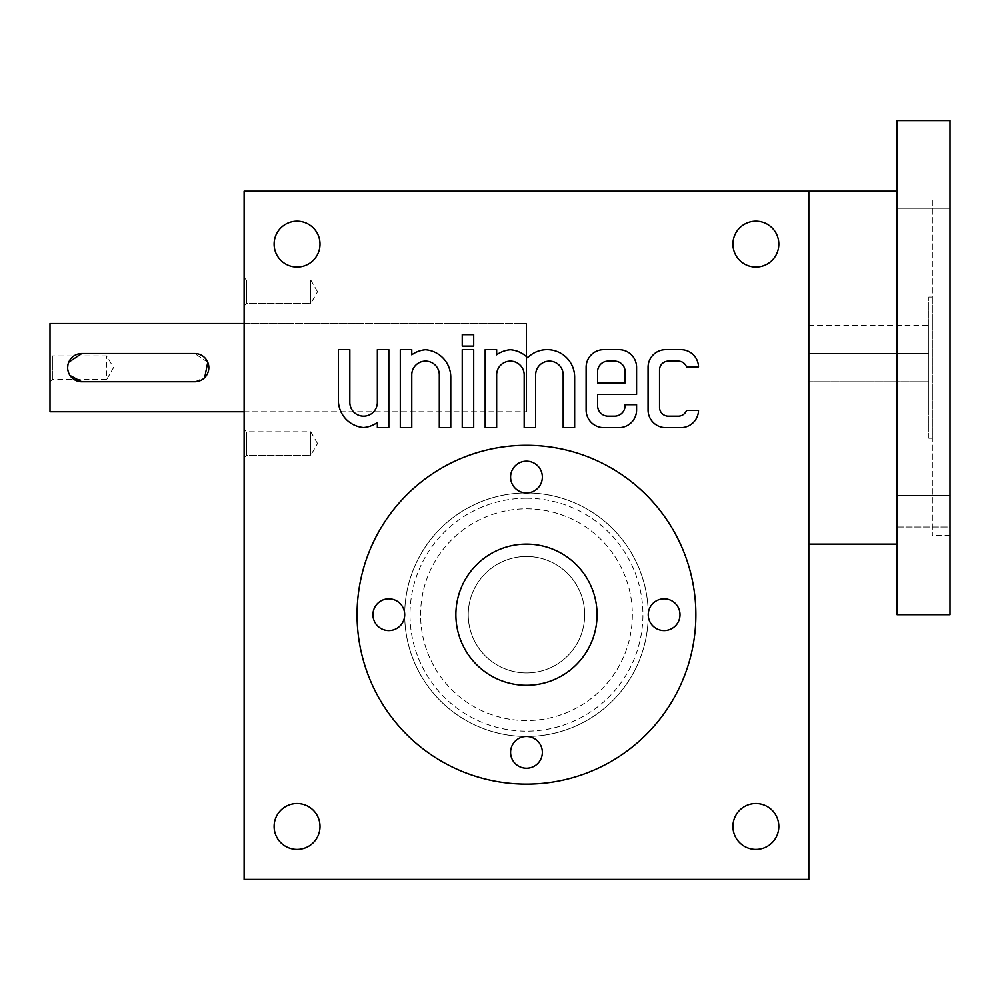 <?xml version="1.0" encoding="UTF-8"?>
<svg xmlns="http://www.w3.org/2000/svg" width="1000" height="1000" viewBox="0 0 1000 1000"><rect width="100%" height="100%" fill="white"/><g stroke="black" fill="none" stroke-linecap="round" stroke-linejoin="round"><path stroke-width="0.75" stroke-dasharray="5 3.75" d="M244.112 879.412L808.825 879.412L808.825 191.175L808.825 544.113L808.825 191.175L244.112 191.175L244.112 879.412M526.475 492.938A121.762 121.762 0 0 1 631.925 675.588A121.762 121.762 0 0 1 421.025 675.588A121.762 121.762 0 0 1 526.475 492.938A121.762 121.762 0 0 0 404.7 614.7A121.762 121.762 0 0 0 526.475 736.475A121.762 121.762 0 0 0 648.238 614.7A121.762 121.762 0 0 0 465.588 509.25A121.762 121.762 0 0 0 465.588 720.163A121.762 121.762 0 0 0 648.238 614.7A121.762 121.762 0 0 0 465.588 509.25A121.762 121.762 0 0 0 465.588 720.163A121.762 121.762 0 0 0 648.238 614.7A121.762 121.762 0 0 0 526.475 492.938A15.888 15.888 0 0 0 542.35 477.062A15.888 15.888 0 0 0 526.475 461.175A15.888 15.888 0 0 0 510.588 477.062A15.888 15.888 0 0 0 526.475 492.938M244.112 305.887L244.112 277.65L244.112 305.887L244.112 277.65L244.112 305.887L246.5 303.5L246.5 280.038L246.5 303.5L310.763 303.5L310.763 280.038L310.763 303.5L310.763 280.038L310.763 303.5L317.525 291.762L310.763 303.5L246.5 303.5L246.5 280.038L246.5 303.5L244.112 305.887M244.112 457.65L244.112 429.412L244.112 457.65L244.112 429.412L244.112 457.65L246.5 455.262L246.5 431.8L246.5 455.262L310.763 455.262L310.763 431.8L310.763 455.262L310.763 431.8L310.763 455.262L317.525 443.525L310.763 455.262L246.5 455.262L246.5 431.8L246.5 455.262L244.112 457.65M244.112 323.525L244.112 411.763L244.112 323.525L526.475 323.525L244.112 323.525M778.825 826.475A22.938 22.938 0 0 0 744.412 806.6A22.938 22.938 0 0 0 744.412 846.338A22.938 22.938 0 0 0 778.825 826.475M320 826.475A22.938 22.938 0 0 0 285.587 806.6A22.938 22.938 0 0 0 285.587 846.338A22.938 22.938 0 0 0 320 826.475M320 244.112A22.938 22.938 0 0 0 285.587 224.25A22.938 22.938 0 0 0 285.587 263.988A22.938 22.938 0 0 0 320 244.112M778.825 244.112A22.938 22.938 0 0 0 744.412 224.25A22.938 22.938 0 0 0 744.412 263.988A22.938 22.938 0 0 0 778.825 244.112M526.475 323.525L526.475 411.763L526.475 323.525M526.475 544.113A70.588 70.588 0 0 1 587.6 650A70.588 70.588 0 0 1 465.337 650A70.588 70.588 0 0 1 526.475 544.113A70.588 70.588 0 0 1 587.6 650A70.588 70.588 0 0 1 465.337 650A70.588 70.588 0 0 1 526.475 544.113A70.588 70.588 0 0 1 587.6 650A70.588 70.588 0 0 1 465.337 650A70.588 70.588 0 0 1 526.475 544.113A70.588 70.588 0 0 1 587.6 650A70.588 70.588 0 0 1 465.337 650A70.588 70.588 0 0 1 526.475 544.113A70.588 70.588 0 0 1 587.6 650A70.588 70.588 0 0 1 465.337 650A70.588 70.588 0 0 1 526.475 544.113M526.475 556.475A58.238 58.238 0 0 1 576.9 643.825A58.238 58.238 0 0 1 476.037 643.825A58.238 58.238 0 0 1 526.475 556.475A58.238 58.238 0 0 1 576.9 643.825A58.238 58.238 0 0 1 476.037 643.825A58.238 58.238 0 0 1 526.475 556.475A58.238 58.238 0 0 1 576.9 643.825A58.238 58.238 0 0 1 476.037 643.825A58.238 58.238 0 0 1 526.475 556.475A58.238 58.238 0 0 1 576.9 643.825A58.238 58.238 0 0 1 476.037 643.825A58.238 58.238 0 0 1 526.475 556.475M338.35 349.65L338.35 400.112A27.525 27.525 0 0 0 363.587 427.55A27.525 27.525 0 0 0 377.35 422.475L377.35 427.65L388.825 427.65L388.825 349.65L377.35 349.65L377.35 402.413A13.762 13.762 0 0 1 363.587 416.175A13.762 13.762 0 0 1 349.825 402.413L349.825 349.65L338.35 349.65M411.763 349.65L400.3 349.65L400.3 427.65L411.763 427.65L411.763 374.888A13.762 13.762 0 0 1 425.525 361.112A13.762 13.762 0 0 1 439.3 374.888L439.3 427.65L450.763 427.65L450.763 377.175A27.525 27.525 0 0 0 425.525 349.738A27.525 27.525 0 0 0 411.763 354.812L411.763 349.65M473.7 349.65L462.238 349.65L462.238 427.65L473.7 427.65L473.7 349.65M473.7 334.65L462.238 334.65L462.238 346.112L473.7 346.112L473.7 334.65M496.65 349.65L485.175 349.65L485.175 427.65L496.65 427.65L496.65 374.888A13.762 13.762 0 0 1 510.412 361.112A13.762 13.762 0 0 1 524.175 374.888L524.175 427.65L535.65 427.65L535.65 374.888A13.762 13.762 0 0 1 549.412 361.112A13.762 13.762 0 0 1 563.175 374.888L563.175 427.65L574.65 427.65L574.65 377.175A27.525 27.525 0 0 0 527.612 357.75A27.525 27.525 0 0 0 510.412 349.738A27.525 27.525 0 0 0 496.65 354.812L496.65 349.65M603.763 349.65A17.65 17.65 0 0 0 586.112 367.3L586.112 410A17.65 17.65 0 0 0 603.763 427.65L618.938 427.65A17.65 17.65 0 0 0 636.587 410L636.587 404.7L625.112 404.7L625.112 405.588A10.588 10.588 0 0 1 614.525 416.175L608.175 416.175A10.588 10.588 0 0 1 597.587 405.588L597.587 394.387L636.587 394.387L636.587 367.3A17.65 17.65 0 0 0 618.938 349.65L603.763 349.65M597.587 371.7L597.587 382.912L625.112 382.912L625.112 371.7A10.588 10.588 0 0 0 614.525 361.112L608.175 361.112A10.588 10.588 0 0 0 597.587 371.7M665.7 349.65A17.65 17.65 0 0 0 648.062 367.3L648.062 410A17.65 17.65 0 0 0 665.7 427.65L680.888 427.65A17.65 17.65 0 0 0 698.525 410.438L686.5 410.438A8.825 8.825 0 0 1 678.238 416.175L668.35 416.175A8.825 8.825 0 0 1 659.525 407.35L659.525 369.938A8.825 8.825 0 0 1 668.35 361.112L678.238 361.112A8.825 8.825 0 0 1 686.5 366.85L698.525 366.85A17.65 17.65 0 0 0 680.888 349.65L665.7 349.65M50 381.763L52.387 379.375L106.762 379.375L106.762 355.913L106.762 379.375L113.525 367.65L106.762 355.913L52.387 355.913L52.387 379.375L52.387 355.913L50 353.525L50 381.763L50 353.525M50 323.525L50 411.763M244.112 411.763L526.475 411.763L244.112 411.763M81.762 381.763L194.7 381.763L204.688 377.625M207.75 362.238L194.7 353.525L81.762 353.525M68.737 362.212L67.925 364.875M67.65 367.638L67.925 370.412M68.725 373.062L70.025 375.5M526.475 445.3A169.412 169.412 0 0 1 673.188 699.412A169.412 169.412 0 0 1 379.75 699.412A169.412 169.412 0 0 1 526.475 445.3M664.112 630.588A15.888 15.888 0 0 0 680 614.7A15.888 15.888 0 0 0 664.112 598.825A15.888 15.888 0 0 0 648.238 614.7A15.888 15.888 0 0 0 664.112 630.588M388.825 630.588A15.888 15.888 0 0 0 404.7 614.7A15.888 15.888 0 0 0 388.825 598.825A15.888 15.888 0 0 0 372.938 614.7A15.888 15.888 0 0 0 388.825 630.588M526.475 768.238A15.888 15.888 0 0 0 542.35 752.35A15.888 15.888 0 0 0 526.475 736.475A15.888 15.888 0 0 0 510.588 752.35A15.888 15.888 0 0 0 526.475 768.238M526.475 508.825A105.887 105.887 0 0 1 618.162 667.65A105.887 105.887 0 0 1 434.775 667.65A105.887 105.887 0 0 1 526.475 508.825A105.887 105.887 0 0 1 618.162 667.65A105.887 105.887 0 0 1 434.775 667.65A105.887 105.887 0 0 1 526.475 508.825M808.825 353.525L808.825 410L808.825 353.525L928.825 353.525L928.825 325.3L928.825 410L928.825 381.763L808.825 381.763L928.825 381.763L928.825 353.525L808.825 353.525M928.825 438.237L928.825 297.062L928.825 438.237L932.35 438.237L932.35 297.062L932.35 438.237M950 527.025L950 495.262L950 527.025L950 495.262L950 527.025L897.062 527.025L897.062 495.262L897.062 527.025L950 527.025M897.062 527.025L897.062 495.262L897.062 527.025M950 240.025L950 208.263L950 240.025L950 208.263L950 240.025L897.062 240.025L897.062 208.263L897.062 240.025L950 240.025M897.062 240.025L897.062 208.263L897.062 240.025M932.35 200L932.35 535.3L932.35 200L950 200L950 535.3L950 200M950 614.7L950 120.588M897.062 614.7L897.062 120.588M897.062 191.175L897.062 544.113L897.062 191.175M526.475 498.237A116.475 116.475 0 0 1 627.337 672.938A116.475 116.475 0 0 1 425.6 672.938A116.475 116.475 0 0 1 526.475 498.237M317.525 291.762L310.763 280.038L246.5 280.038L244.112 277.65L246.5 280.038L310.763 280.038L317.525 291.762M317.525 443.525L310.763 431.8L246.5 431.8L244.112 429.412L246.5 431.8L310.763 431.8L317.525 443.525M932.35 297.062L928.825 297.062M808.825 410L928.825 410M808.825 325.3L928.825 325.3M897.062 495.262L950 495.262L897.062 495.262M897.062 208.263L950 208.263L897.062 208.263M950 535.3L932.35 535.3"/><path stroke-width="1.5" d="M808.825 879.412L244.112 879.412L244.112 191.175L808.825 191.175L808.825 879.412M648.062 367.3L648.062 410A17.65 17.65 0 0 0 665.7 427.65L680.888 427.65A17.65 17.65 0 0 0 698.525 410.438L686.5 410.438A8.825 8.825 0 0 1 678.238 416.175L668.35 416.175A8.825 8.825 0 0 1 659.525 407.35L659.525 369.938A8.825 8.825 0 0 1 668.35 361.112L678.238 361.112A8.825 8.825 0 0 1 686.5 366.85L698.525 366.85A17.65 17.65 0 0 0 680.888 349.65L665.7 349.65A17.65 17.65 0 0 0 648.062 367.3M586.112 367.3L586.112 410A17.65 17.65 0 0 0 603.763 427.65L618.938 427.65A17.65 17.65 0 0 0 636.587 410L636.587 404.7L625.112 404.7L625.112 405.588A10.588 10.588 0 0 1 614.525 416.175L608.175 416.175A10.588 10.588 0 0 1 597.587 405.588L597.587 394.387L636.587 394.387L636.587 367.3A17.65 17.65 0 0 0 618.938 349.65L603.763 349.65A17.65 17.65 0 0 0 586.112 367.3M485.175 349.65L485.175 427.65L496.65 427.65L496.65 374.888A13.762 13.762 0 0 1 510.412 361.112A13.762 13.762 0 0 1 524.175 374.888L524.175 427.65L535.65 427.65L535.65 374.888A13.762 13.762 0 0 1 549.412 361.112A13.762 13.762 0 0 1 563.175 374.888L563.175 427.65L574.65 427.65L574.65 377.175A27.525 27.525 0 0 0 527.612 357.75A27.525 27.525 0 0 0 510.412 349.738A27.525 27.525 0 0 0 496.65 354.812L496.65 349.65L485.175 349.65M462.238 334.65L462.238 346.112L473.7 346.112L473.7 334.65L462.238 334.65M462.238 349.65L462.238 427.65L473.7 427.65L473.7 349.65L462.238 349.65M400.3 349.65L400.3 427.65L411.763 427.65L411.763 374.888A13.762 13.762 0 0 1 425.525 361.112A13.762 13.762 0 0 1 439.3 374.888L439.3 427.65L450.763 427.65L450.763 377.175A27.525 27.525 0 0 0 425.525 349.738A27.525 27.525 0 0 0 411.763 354.812L411.763 349.65L400.3 349.65M338.35 400.112A27.525 27.525 0 0 0 363.587 427.55A27.525 27.525 0 0 0 377.35 422.475L377.35 427.65L388.825 427.65L388.825 349.65L377.35 349.65L377.35 402.413A13.762 13.762 0 0 1 363.587 416.175A13.762 13.762 0 0 1 349.825 402.413L349.825 349.65L338.35 349.65L338.35 400.112M778.825 826.475A22.938 22.938 0 0 0 744.412 806.6A22.938 22.938 0 0 0 744.412 846.338A22.938 22.938 0 0 0 778.825 826.475M320 826.475A22.938 22.938 0 0 0 285.587 806.6A22.938 22.938 0 0 0 285.587 846.338A22.938 22.938 0 0 0 320 826.475M320 244.112A22.938 22.938 0 0 0 285.587 224.25A22.938 22.938 0 0 0 285.587 263.988A22.938 22.938 0 0 0 320 244.112M778.825 244.112A22.938 22.938 0 0 0 744.412 224.25A22.938 22.938 0 0 0 744.412 263.988A22.938 22.938 0 0 0 778.825 244.112M404.7 614.7A121.762 121.762 0 0 0 404.7 614.712A15.888 15.888 0 0 0 380.887 600.95A15.888 15.888 0 0 0 380.887 628.462A15.888 15.888 0 0 0 404.7 614.7M597.587 371.7L597.587 382.912L625.112 382.912L625.112 371.7A10.588 10.588 0 0 0 614.525 361.112L608.175 361.112A10.588 10.588 0 0 0 597.587 371.7M81.762 381.763L194.7 381.763A14.112 14.112 0 0 0 208.825 367.65A14.112 14.112 0 0 0 194.7 353.525L81.762 353.525A14.112 14.112 0 0 0 67.65 367.65A14.112 14.112 0 0 0 81.762 381.763L70.025 375.5M244.112 411.763L50 411.763L50 323.525L244.112 323.525M204.688 377.625L207.75 362.238M81.762 353.525L68.737 362.212M67.925 364.875L67.65 367.638M67.925 370.412L68.725 373.062M526.475 544.113A70.588 70.588 0 0 1 587.6 650A70.588 70.588 0 0 1 465.337 650A70.588 70.588 0 0 1 526.475 544.113M526.475 445.3A169.412 169.412 0 0 1 673.188 699.412A169.412 169.412 0 0 1 379.75 699.412A169.412 169.412 0 0 1 526.475 445.3M680 614.7A15.888 15.888 0 0 0 656.175 600.95A15.888 15.888 0 0 0 656.175 628.462A15.888 15.888 0 0 0 680 614.7M542.35 752.35A15.888 15.888 0 0 0 518.525 738.6A15.888 15.888 0 0 0 518.525 766.112A15.888 15.888 0 0 0 542.35 752.35M542.35 477.062A15.888 15.888 0 0 0 518.525 463.3A15.888 15.888 0 0 0 518.525 490.812A15.888 15.888 0 0 0 542.35 477.062M950 120.588L950 614.7L897.062 614.7L897.062 120.588L950 120.588M897.062 191.175L808.825 191.175M897.062 544.113L808.825 544.113"/></g></svg>
